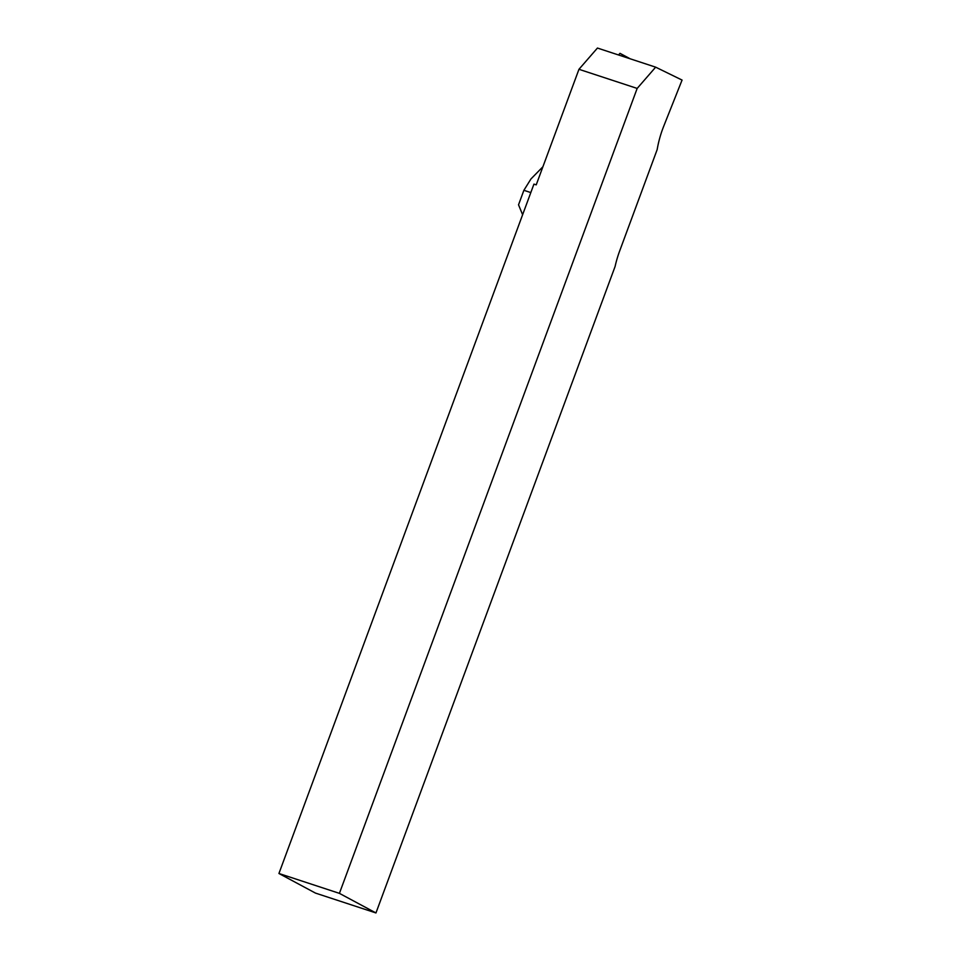 <?xml version="1.0" encoding="UTF-8"?>
<svg xmlns="http://www.w3.org/2000/svg" width="961" height="961" viewBox="0 0 961 961"><rect width="100%" height="100%" fill="white"/><g stroke="black" fill="none" stroke-linecap="round" stroke-linejoin="round"><path stroke-width="1.44" d="M662.778 128.678A54.597 24.986 108.2 0 0 657.168 149.592L619.653 251.001A54.597 24.986 108.2 0 0 615.112 266.425L375.955 912.95L315.472 893.093L278.93 873.489L533.944 184.116L536.214 184.86L578.954 69.3L637.167 88.424L655.654 67.162L682.07 80.075L663.799 126.023A54.597 24.986 108.2 0 0 662.778 128.678M375.955 912.95L339.413 893.358L278.93 873.489M339.413 893.358L637.167 88.424M578.954 69.3L597.442 48.05L655.654 67.162M522.616 214.747L518.532 204.801L523.889 190.302L530.808 192.572M542.917 166.746L530.977 178.926L523.889 190.302M628.254 58.165L619.977 53.323L630.2 58.801M618.536 54.981L619.977 53.323"/></g></svg>
